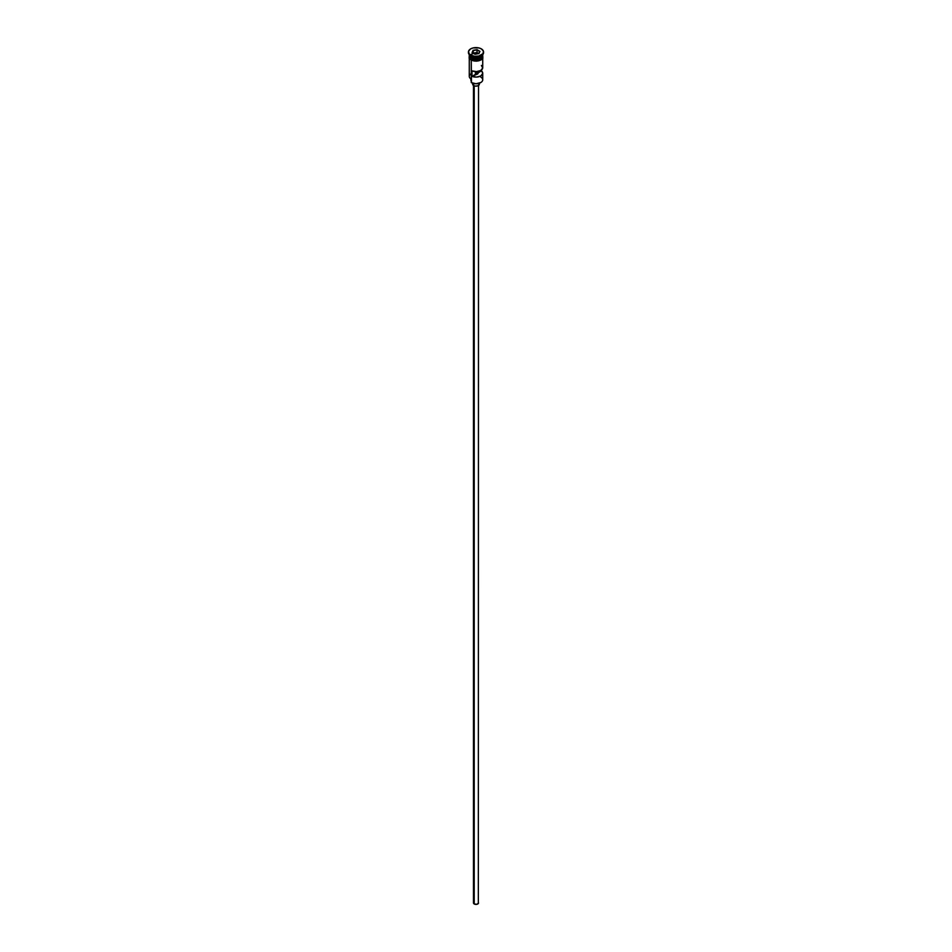 <?xml version="1.0" encoding="UTF-8"?>
<svg xmlns="http://www.w3.org/2000/svg" width="952" height="952" viewBox="0 0 952 952"><rect width="100%" height="100%" fill="white"/><g stroke="black" fill="none" stroke-linecap="round" stroke-linejoin="round"><path stroke-width="1.43" d="M480.748 77.064A6.724 3.879 180 0 1 480.748 82.55A6.724 3.879 180 0 1 471.252 82.55L471.49 82.681A6.378 3.689 0 0 0 480.51 82.681A6.378 3.689 0 0 0 480.629 82.61M480.748 82.55L476 83.764L471.252 82.55A6.724 3.879 0 0 0 478.57 83.383A6.724 3.879 0 0 0 482.723 79.801L482.723 73.221A6.724 3.879 180 0 1 479.034 76.684A6.724 3.879 180 0 1 472.013 76.35L472.013 70.864A6.724 3.879 0 0 0 479.034 71.198A6.724 3.879 0 0 0 482.723 67.735L482.723 58.441M481.414 65.438L482.7 68.032L480.748 70.484L476.5 71.602L472.013 70.864L472.013 76.35L475.405 74.387L475.405 71.602L475.405 74.387A2.094 1.214 180 0 0 478.094 73.221A2.094 1.214 180 0 0 478.011 72.876L481.414 70.924L481.414 70.031L482.7 73.518L480.748 75.97L476.5 77.088L472.013 76.35L477.487 74.078L477.487 71.519L477.487 74.078L478.011 71.436L478.011 72.876L481.414 70.924A6.724 3.879 180 0 1 482.723 73.221M474.215 85.835L474.215 903.972A2.523 1.452 0 0 0 476.964 904.293A2.523 1.452 0 0 0 478.523 902.948L476.964 904.293L474.215 903.972L474.215 85.835M473.62 83.502L473.62 85.561A3.356 1.94 0 0 0 477.285 85.989A3.356 1.94 0 0 0 479.356 84.192L477.868 85.811L475.345 86.096L473.62 85.561L473.62 83.502M469.276 54.645A6.724 3.879 0 0 0 471.252 57.453A6.724 3.879 0 0 0 478.57 58.286A6.724 3.879 0 0 0 482.723 54.704L482.723 54.645A6.724 3.879 0 0 1 478.618 58.274A6.724 3.879 0 0 1 471.252 57.453L471.252 56.073A6.724 3.879 0 0 0 480.748 56.073A6.724 3.879 0 0 0 481.034 55.906A6.724 3.879 180 0 1 471.252 56.073L471.252 57.453A6.724 3.879 0 0 1 469.276 54.704L469.276 54.645M469.8 56.204A6.545 3.784 0 0 0 471.371 57.656L471.371 57.513A6.545 3.784 180 0 0 480.689 57.489A6.545 3.784 180 0 1 471.371 57.513L471.252 57.858A6.724 3.879 180 0 1 469.288 54.907A6.724 3.879 180 0 0 469.276 55.121L469.276 56.489A6.724 3.879 0 0 0 471.252 59.238A6.724 3.879 0 0 0 478.57 60.071A6.724 3.879 0 0 0 482.723 56.489L481.581 58.643L478.57 60.071L474.667 60.345L471.192 59.262L471.192 59.952A6.807 3.927 0 0 0 478.88 60.738A6.807 3.927 0 0 0 482.771 56.834M470.657 55.74L471.252 56.073L470.657 55.74A7.556 4.367 0 0 0 478.892 56.68A7.556 4.367 0 0 0 483.557 52.646A7.556 4.367 0 0 0 483.533 52.312A7.556 4.367 180 0 1 481.343 55.74A7.556 4.367 180 0 1 470.657 55.74L470.657 55.049L470.657 55.74A7.556 4.367 180 0 1 468.467 52.312A7.556 4.367 0 0 0 468.443 52.646A7.556 4.367 0 0 0 470.657 55.74L471.252 56.073M469.276 58.441L469.276 76.374A6.724 3.879 0 0 0 471.252 79.123L471.252 60.119L471.49 82.681M482.2 56.204A6.545 3.784 0 0 1 471.371 57.656L471.252 57.858A6.724 3.879 180 0 0 478.737 58.667A6.724 3.879 180 0 0 482.712 54.907A6.724 3.879 180 0 1 482.723 55.121A6.724 3.879 180 0 1 478.57 58.703A6.724 3.879 180 0 1 471.252 57.858L471.252 59.238L471.252 57.858A6.724 3.879 180 0 1 469.276 55.121M481.343 48.873A7.556 4.367 180 0 1 483.557 51.967A7.556 4.367 180 0 1 478.892 56.001A7.556 4.367 180 0 1 470.657 55.049L474.524 56.239L478.892 56.001L482.985 53.633L483.414 51.111L481.343 48.873L478.892 47.933L473.108 47.933L470.657 48.873L468.586 51.111L469.015 53.633L470.657 55.049A7.556 4.367 180 0 1 468.443 51.967A7.556 4.367 180 0 1 473.108 47.933A7.556 4.367 180 0 1 481.343 48.873M482.521 55.359A6.807 3.927 180 0 1 479.487 59.857A6.807 3.927 180 0 1 471.192 59.262A6.807 3.927 180 0 1 469.276 55.87M478.785 53.598A6.807 3.927 0 0 0 470.431 54.918M472.216 60.44L469.717 57.989L469.324 55.728M477.059 49.694L479.939 51.36L478.88 53.621L474.941 54.24L472.061 52.574L473.12 50.301L477.059 49.694L473.12 50.301L472.061 52.574L474.941 54.24L478.88 53.621L479.939 51.36L477.059 49.694L477 52.538L473.203 53.229L473.263 50.516L473.263 53.122L477 52.538L477 49.932L479.748 51.527L478.761 53.645L479.939 51.36L477.059 49.694M482.676 55.728L481.652 58.667L477.333 60.345L471.252 59.238L469.276 56.489M482.593 55.728L482.212 55.002M473.394 60.809L478.606 60.809M479.784 60.44L481.652 59.357M482.283 58.679L482.807 57.179M469.193 57.179L469.717 58.679M469.276 57.179L469.407 56.418M482.593 56.418L482.723 57.179M477.487 72.59A6.724 3.879 0 0 0 475.405 72.507A6.724 3.879 180 0 1 477.487 72.59M471.252 81.206A5.034 2.904 0 0 0 471.169 81.051L471.002 79.421M471.252 73.637A6.724 3.879 180 0 0 471.252 79.123L471.252 82.55M470.871 78.885L470.871 80.075A5.129 2.963 0 0 0 471.169 81.051M475.405 73.709A5.129 2.963 180 0 1 477.487 73.816M471.371 57.656A6.545 3.784 0 0 0 481.724 56.822M472.644 83.217L472.644 84.192A3.356 1.94 0 0 0 473.62 85.561L472.894 83.455M479.106 83.455L479.356 84.192L479.356 83.217M473.477 85.478L473.477 902.948A2.523 1.452 0 0 0 474.215 903.972L473.668 902.389M478.332 902.389L478.523 85.478M477.487 73.066A6.378 3.689 0 0 0 475.405 72.983M472.252 52.681L473.263 50.516L477 49.932L473.12 50.301L472.252 52.681M478.796 53.574L477 52.538L478.796 53.574M481.343 55.74L480.748 56.073M482.723 55.121L482.723 56.489M483.557 51.967L483.557 52.646M482.723 55.216L482.842 58.251L481.2 59.869L476.262 61.178L470.978 59.976L469.146 58.215L469.276 55.216M468.443 51.967L468.443 52.646"/></g></svg>
